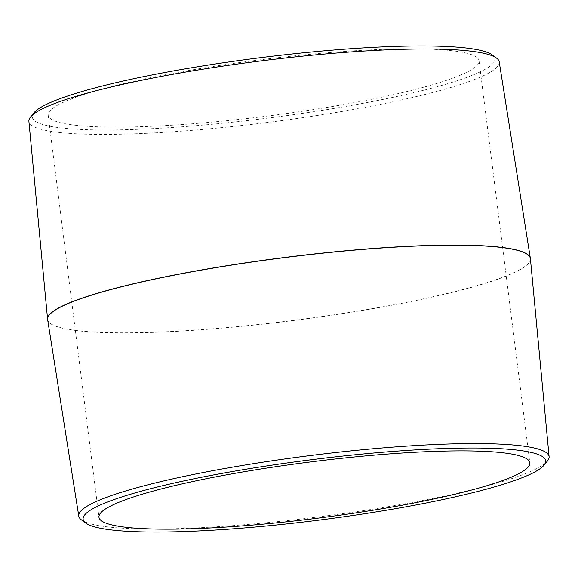 <?xml version="1.0" encoding="UTF-8"?>
<svg xmlns="http://www.w3.org/2000/svg" width="578" height="578" viewBox="0 0 578 578"><rect width="100%" height="100%" fill="white"/><g stroke="black" fill="none" stroke-linecap="round" stroke-linejoin="round"><path stroke-width="0.43" stroke-dasharray="2.89 2.17" d="M351.395 103.166A217.14 28.344 172.8 0 0 479.039 60.762A217.14 28.344 172.8 0 0 260.049 59.859A217.14 28.344 172.8 0 0 48.176 115.188A217.14 28.344 172.8 0 0 351.395 103.166M499.219 61.882A237.031 30.937 -7.2 0 1 359.906 108.288A237.031 30.937 -7.2 0 1 28.9 121.293M33.958 112.818A233.115 30.424 172.8 0 0 126.315 129.696A233.115 30.424 172.8 0 0 357.847 104.278A233.115 30.424 172.8 0 0 492.218 54.932M47.62 319.497A243.295 31.754 172.8 0 0 387.354 305.957A243.295 31.754 172.8 0 0 530.38 258.503M81.469 519.889A237.031 30.937 172.8 0 0 317.799 516.985A237.031 30.937 172.8 0 0 547.431 461.02M530.402 258.698A243.295 31.754 -7.2 0 1 387.368 306.08A243.295 31.754 -7.2 0 1 47.649 319.685M48.176 115.188L98.961 517.238M479.039 60.762L529.824 462.812"/><path stroke-width="0.87" d="M402.187 505.208A217.14 28.344 -7.2 0 1 98.961 517.238A217.14 28.344 -7.2 0 1 310.841 461.901A217.14 28.344 -7.2 0 1 529.824 462.812A217.14 28.344 -7.2 0 1 402.187 505.208M47.598 319.302L28.9 121.293A237.031 30.937 -7.2 0 1 30.569 116.98A237.031 30.937 -7.2 0 1 260.201 61.015A237.031 30.937 -7.2 0 1 496.531 58.111A237.031 30.937 -7.2 0 1 499.219 61.882L530.351 258.315A243.295 31.754 172.8 0 0 285.012 257.434A243.295 31.754 172.8 0 0 47.598 319.302A243.295 31.754 172.8 0 0 47.613 319.432A243.295 31.754 172.8 0 0 47.62 319.497M496.531 58.111L492.218 54.932A233.115 30.424 172.8 0 0 259.789 57.786A233.115 30.424 172.8 0 0 33.958 112.818L30.569 116.98M544.043 465.182L547.431 461.02A237.031 30.937 172.8 0 0 549.1 456.707A237.031 30.937 172.8 0 0 218.094 469.712A237.031 30.937 172.8 0 0 78.781 516.118A237.031 30.937 172.8 0 0 81.469 519.889L85.782 523.068A233.115 30.424 -7.2 0 1 220.153 473.722A233.115 30.424 -7.2 0 1 451.685 448.304A233.115 30.424 -7.2 0 1 544.043 465.182A233.115 30.424 -7.2 0 1 318.211 520.214A233.115 30.424 -7.2 0 1 85.782 523.068M78.781 516.118L47.649 319.685A243.295 31.754 -7.2 0 1 47.627 319.555A243.295 31.754 -7.2 0 1 190.646 272.043A243.295 31.754 -7.2 0 1 530.387 258.568A243.295 31.754 -7.2 0 1 530.402 258.698L549.1 456.707"/></g></svg>
